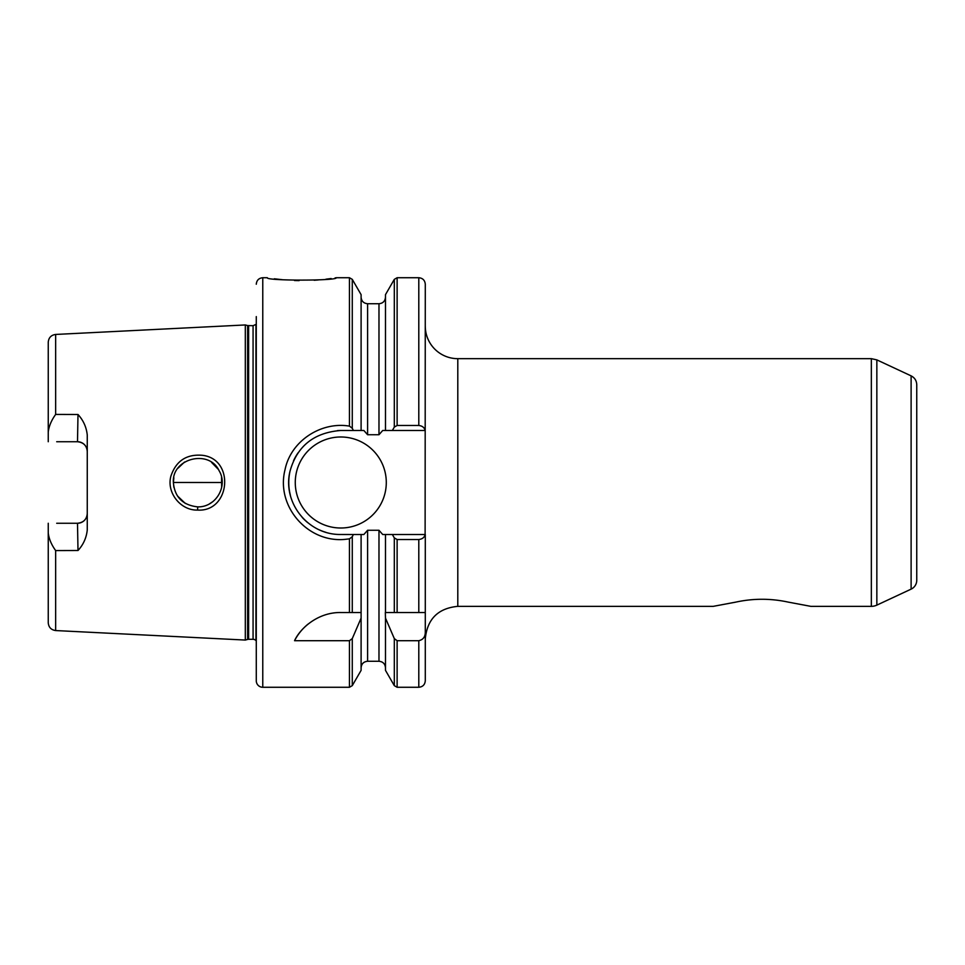 <?xml version="1.0" encoding="UTF-8"?>
<svg xmlns="http://www.w3.org/2000/svg" width="965" height="965" viewBox="0 0 965 965"><rect width="100%" height="100%" fill="white"/><g stroke="black" fill="none" stroke-linecap="round" stroke-linejoin="round"><path stroke-width="1.45" d="M173.857 477.784L173.386 482.5C171.541 458.399 209.176 448.882 219.115 470.751C228.295 485.721 216.16 507.337 197.741 506.878C182.759 505.214 174.641 497.072 173.374 482.476L222.143 482.5M55.656 414.419L55.656 334.445L245.315 324.952L245.315 640.06L55.656 630.555C51.133 629.916 48.66 627.322 48.25 622.763L48.25 533.006C48.962 538.868 51.434 544.73 55.656 550.581L77.996 550.508C83.34 544.67 86.428 537.831 87.26 529.978L87.26 435.022C86.428 427.169 83.34 420.33 77.996 414.492L55.656 414.419C51.434 420.27 48.962 426.132 48.25 431.994L48.25 441.367M197.572 510.087C230.43 512.15 235.146 458.821 202.204 455.287C186.438 454.032 176.004 460.981 170.914 476.107C166.306 492.415 180.431 510.594 197.572 510.087L197.741 506.878M173.386 482.5L173.857 487.241M177.379 495.853L185.352 503.477M209.26 503.995L213.156 501.402M221.66 487.313L221.552 477.144M218.259 469.292L211.6 462.44M184.52 462.042L178.055 468.158M222.095 480.932L222.143 481.885M222.143 482.97L222.095 483.996M56.706 523.259L77.502 523.259C83.521 522.596 86.766 519.339 87.26 513.513A9.747 9.747 0 0 1 77.502 523.259L77.996 550.508M56.706 441.741L77.502 441.741C83.521 442.404 86.766 445.661 87.26 451.487A9.747 9.747 0 0 0 77.502 441.741L77.996 414.492M48.25 523.259L48.25 533.006L48.25 523.259M48.25 439.944L48.25 441.741M55.656 334.445C51.133 335.084 48.66 337.678 48.25 342.237L48.25 431.994M425.288 326.158A32.508 32.508 0 0 0 457.796 358.666L457.796 606.346L713.28 606.346L735.764 602.124C753.279 598.324 770.794 598.324 788.296 602.124L810.793 606.346L871.347 606.346A13.003 13.003 0 0 0 876.847 605.127L876.847 359.885L871.347 358.666L871.347 606.346M425.288 612.522L425.288 680.771C424.914 684.728 422.742 686.887 418.798 687.273L418.798 640.7L397.122 640.7L394.311 638.601L385.481 618.095L385.325 612.522L425.288 612.522L425.288 534.501L392.345 534.501L394.311 537.903L397.122 539.519L418.798 539.519C422.344 539.085 424.455 537.421 425.119 534.501L425.288 284.229C424.914 280.284 422.742 278.113 418.798 277.727L418.798 425.481L397.122 425.481L394.311 427.097L392.345 430.499L425.119 430.499C424.455 427.592 422.344 425.915 418.798 425.481M911.117 589.133L911.117 375.868C914.711 377.725 916.581 380.668 916.75 384.697L916.75 580.303A9.747 9.747 0 0 1 911.117 589.133L876.847 605.127M916.75 482.5L916.75 535.973M425.288 632.196C425.288 636.876 423.116 639.723 418.798 640.7M385.481 618.095L385.481 670.361L394.311 685.645L397.122 687.273L418.798 687.273M392.345 534.501L385.481 534.501L385.481 612.522M385.481 534.501L382.707 534.501L378.98 530.268L367.605 530.268L363.865 534.501L361.103 534.501L361.103 618.095L352.273 638.601L349.451 640.7L294.554 640.7A52.001 52.001 0 0 1 308.064 624.102M294.554 640.7C300.043 628.456 317.895 612.172 340.778 612.522L361.103 612.522M349.451 538.856L352.273 536.721L353.383 534.501L340.778 534.489C307.425 534.984 282.202 501.897 290.055 471.053C297.087 446.083 313.999 432.561 340.802 430.487L353.383 430.499L352.273 428.279L349.475 426.132C321.417 421.307 290.887 440.728 285.049 469.605C275.532 506.697 308.39 543.416 345.554 539.314L349.451 538.856M361.103 618.095L361.103 670.361L352.273 685.645L352.273 638.601M361.103 534.501L353.383 534.501M256.28 316.592L256.28 680.771A6.502 6.502 0 0 0 262.769 687.273L262.769 277.727L267.329 277.727C265.218 280.899 338.341 280.887 336.242 277.727L335.084 277.92M331.152 278.523L325.893 279.211M318.209 279.971L314.144 280.26M299.114 280.622L294.47 280.513M282.564 279.729L274.301 278.788M353.383 430.499L363.865 430.499L367.605 434.733L378.98 434.733L382.707 430.499L392.345 430.499M352.273 428.279L352.273 279.355L361.103 294.651L361.103 430.499M397.122 425.481L397.122 277.727L394.311 279.355L385.481 294.651L385.481 430.499M337.424 430.607A52.001 52.001 0 0 1 340.778 430.499L352.732 430.499M325.941 532.342A52.001 52.001 0 0 1 318.752 529.616M307.726 522.644A52.001 52.001 0 0 1 302.142 517.312M290.405 495.395A52.001 52.001 0 0 1 289.814 472.15M293.529 460.788A52.001 52.001 0 0 1 298.101 452.79M386.29 482.5A45.5 45.5 0 0 1 318.028 521.908A45.5 45.5 0 0 1 318.028 443.092A45.5 45.5 0 0 1 386.29 482.5M245.315 324.952L247.631 325.567L247.631 639.433A3.896 3.896 0 0 1 248.632 639.3L253.071 639.3A3.896 3.896 0 0 1 255.954 640.591L256.28 640.603M247.631 325.567L253.071 325.7L255.954 324.409L255.954 640.591M55.656 550.581L55.656 630.555M394.311 638.601L394.311 685.645M394.311 537.903L394.311 612.522M397.122 640.7L397.122 687.273M397.122 539.519L397.122 612.522M418.798 539.519L418.798 612.522M394.311 279.355L394.311 427.097M367.605 530.268L367.605 661.266C363.648 661.652 361.489 663.824 361.103 667.768M349.451 640.7L349.451 687.273L352.273 685.645M352.273 536.721L352.273 612.522M349.451 538.868L349.451 612.522M336.242 277.727L349.451 277.727L349.451 426.132M361.103 297.232C361.489 301.177 363.648 303.348 367.605 303.734L367.605 434.733M367.605 303.734L378.98 303.734L378.98 434.733M378.98 530.268L378.98 661.266C382.924 661.652 385.095 663.824 385.481 667.768M248.632 325.7L248.632 639.3M253.071 325.7L253.071 639.3M457.796 358.666L871.347 358.666M457.796 606.346C438.05 608.264 427.218 619.096 425.288 638.842M911.117 375.868L876.847 359.885M397.122 277.727L418.798 277.727M262.769 687.273L349.451 687.273M352.273 279.355L349.451 277.727M378.98 303.734C382.924 303.348 385.095 301.177 385.481 297.232M367.605 661.266L378.98 661.266M247.631 639.433L245.315 640.06M262.769 277.727C258.825 278.113 256.654 280.284 256.28 284.229"/></g></svg>
